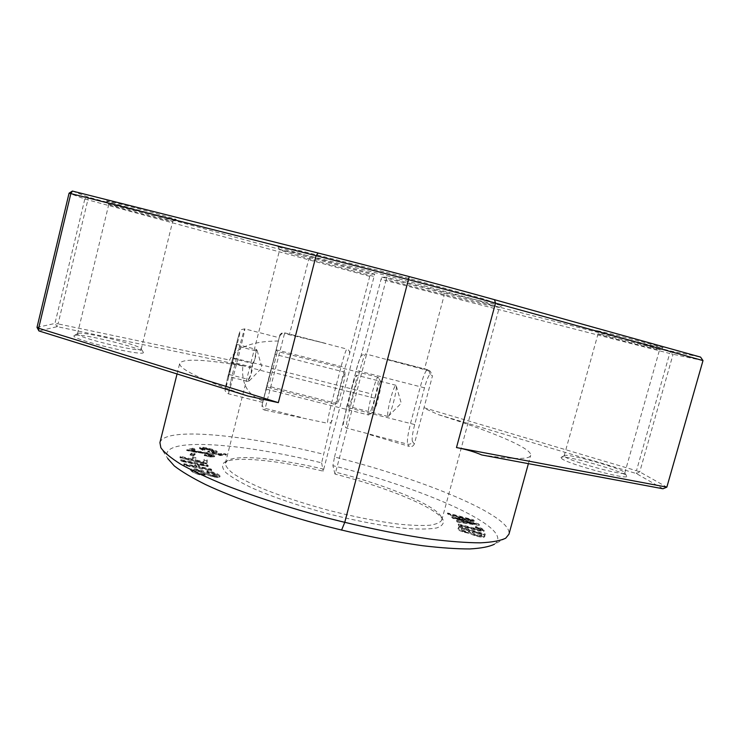 <?xml version="1.0" encoding="UTF-8"?>
<svg xmlns="http://www.w3.org/2000/svg" width="740" height="740" viewBox="0 0 740 740"><rect width="100%" height="100%" fill="white"/><g stroke="black" fill="none" stroke-linecap="round" stroke-linejoin="round"><path stroke-width="0.56" stroke-dasharray="3.7 2.78" d="M205.165 475.95L199.856 474.84C194.5 473.341 191.392 471.741 190.55 470.057C192.206 469.123 195.924 469.53 201.706 471.288C206.663 473.471 216.385 477.975 216.598 476.125C215.904 474.756 213.037 473.563 207.986 472.536L206.83 471.63C214.174 473.026 218.513 474.812 219.845 476.986C218.513 478.401 209.291 476.532 201.382 472.083C197.58 470.64 195.083 470.233 193.899 470.853C194.824 472.471 198.209 473.868 204.046 475.024L205.165 475.95L205.396 475.024L204.277 474.099L204.046 475.024M473.064 520.562L474.164 521.432L455.239 518.509L478.179 524.595L479.252 525.437L457.459 522.116L456.386 521.228L475.367 524.29L453 518.435L451.752 517.399L470.298 520.266L448.44 514.661L447.404 513.801L473.064 520.562L473.286 519.748L447.626 512.987L447.404 513.801M184.389 465.423L183.742 464.581L196.553 467.07L193.926 463.823L181.263 461.344L180.634 460.53L207.329 465.747L208.023 466.57L197.09 464.433L199.745 467.699L210.798 469.845L211.52 470.696L184.389 465.423L184.612 464.517L211.751 469.798L211.52 470.696M189.967 455.082L191.854 453.768L195.018 454.61L193.159 455.923L189.967 455.082L190.189 454.221L193.371 455.072L193.159 455.923M323.889 469.243C279.137 458.513 236.874 454.157 227.337 460.706L225.367 463.221C225.386 466.071 228.031 469.558 233.285 473.665C240.075 478.077 249.278 482.841 260.906 487.956C280.386 495.92 303.012 503.394 328.791 510.36C354.673 516.946 378.038 521.543 398.888 524.151C411.496 525.4 421.819 525.761 429.866 525.243C436.434 524.235 440.411 522.486 441.789 519.998L441.271 516.835C435.416 505.032 386.382 485.089 335.683 472.166L334.97 474.072C386.798 487.272 437.026 507.751 443.14 520.016C444.176 523.495 442.011 526.14 436.656 527.962C429.404 529.211 419.154 529.368 405.899 528.443C383.385 526.103 357.392 521.201 327.913 513.745C298.562 505.772 273.486 497.271 252.682 488.243C240.639 482.536 231.75 477.355 226.015 472.703C222.194 468.476 221.575 465.099 224.137 462.565C234.071 455.766 277.426 460.188 323.204 471.158L374.69 274.142C324.647 260.887 279.591 248.104 277.778 246.383L299.617 250.564L390.961 273.513L481.694 298.331L502.608 305.361C499.759 306.018 442.964 292.134 386.567 277.287L386.16 279.692C441.327 294.215 496.679 307.849 499.241 307.322L477.18 300.153L390.174 276.501L319.921 258.556L289.978 251.452L279.748 249.732C281.404 251.239 325.322 263.597 374.255 276.547M334.97 474.072L332.907 465.664L334.536 456.969C422.438 479.021 512.718 515.715 508.963 534.178M374.69 274.142L370.518 274.087L369.75 276.362L349.511 353.877L345.099 367.475L335.442 404.503L321.632 462.861C238.798 442.418 156.334 436.286 167.749 458.541L160.848 447.7M505.725 538.184L494.376 544.233C516.899 528.785 424.187 488.345 332.907 465.664M321.632 462.861L323.204 471.158M485.061 534.863L484.395 536.565C485.588 538.803 472.203 535.603 469.946 533.281C463.721 532.596 459.734 531.163 457.977 528.989L458.92 527.232L485.061 534.863L485.292 533.993L459.151 526.371L458.92 527.232M195.342 449.901L191.04 450.984L207.487 453.583C211.964 454.702 214.322 455.692 214.582 456.552C213.731 457.524 210.28 457.209 204.231 455.618L204.999 455.23C208.939 456.321 211.224 456.58 211.853 455.997C211.631 455.341 209.596 454.601 205.757 453.777L186.674 450.521L192.52 449.069L195.342 449.901L195.545 449.069L192.733 448.237L192.52 449.069M179.913 457.773L180.042 457.144L192.243 460.012L192.567 457.783L195.693 458.523L195.406 460.761L203.694 462.713L203.916 460.104L207.024 460.835L206.802 464.1L179.913 457.773L180.135 456.894L207.024 463.221L206.802 464.1M202.816 450.327L199.513 448.44C199.439 446.47 217.606 450.91 216.987 452.584C216.82 453.056 215.238 453.084 212.241 452.658L218.79 454.582L223.665 454.203L226.227 455.063L220.169 455.535L207.69 451.853L213.962 451.927C214.174 450.799 202.038 447.746 202.325 448.986L204.675 450.299L202.816 450.327L203.019 449.504L204.878 449.476L204.675 450.299M475.413 527.278L481.352 529.128L483.988 531.061C485.052 532.865 469.493 528.277 458.569 525.604L458.227 524.873C465.923 526.732 479.205 530.506 480.575 530.293L480.926 530.118C481.25 529.683 479.391 528.924 475.348 527.833L475.644 526.445L475.348 527.833M278.508 341.02C252.534 341.038 236.217 347.384 229.567 360.047L234.145 363.719L242.886 365.939C241.157 383.875 247.909 395.586 263.144 401.062L279.729 335.655L263.144 401.062M242.886 365.939C204.527 359.307 183.474 358.401 179.728 363.238C178.386 368.751 201.123 379.675 247.937 396.039M234.145 363.719L57.156 326.654L38.933 330.947M74.657 335.368C80.752 332.871 142.755 348.078 143.218 352.12C147.833 357.929 67.747 338.781 74.25 335.553L74.657 335.368M273.282 361.444L266.946 385.799L273.282 361.444M262.33 403.651L262.265 403.975C262.089 406.177 263.061 407.638 265.161 408.369L264.892 410.136C262.82 409.664 261.821 408.258 261.914 405.946L261.979 405.613M264.892 410.136L327.432 423.243C327.718 419.497 329.106 412.8 331.575 403.134L341.196 366.217C343.749 356.625 345.608 350.899 346.773 349.039C349.003 349.891 349.909 351.509 349.511 353.877M332.168 420.311C331.363 422.549 329.781 423.53 327.432 423.243M159.923 442.613C164.669 426.425 244.145 434.685 323.325 454.184M334.536 456.969L356.245 370.333C358.188 363.035 359.696 358.512 360.769 356.772L381.045 279.341L381.84 277.075L386.567 277.287M412.457 441.438L414.335 443.935L423.918 408.055L432.465 375.892L430.356 374.412C428.941 374.505 426.989 378.973 424.501 387.815L414.696 424.557C412.421 433.548 411.68 439.171 412.457 441.438C411.634 443.621 410.071 444.546 407.759 444.204L346.135 427.942L343.258 424.066L343.397 423.132M370.13 434.75L409.331 446.414L407.759 444.204C406.834 441.355 407.786 434.334 410.617 423.132L420.385 386.502C423.391 375.754 425.778 370.139 427.554 369.667L430.356 371.323L432.465 375.892M414.335 443.935C413.336 446.202 411.671 447.034 409.331 446.414M481.777 454.961C513.505 459.512 529.812 459.632 530.691 455.313C532.208 448.274 491.341 431.355 438.404 414.659L423.918 408.055M386.16 279.692L335.683 472.166M353.452 392.487C351.047 401.376 349.41 406.029 348.522 406.445C348.041 404.919 349.058 399.165 351.583 389.185C353.961 380.351 355.607 375.689 356.523 375.199C357.013 376.642 355.996 382.404 353.452 392.487M341.973 389.573L344.331 379.574L345.21 372.303C344.026 370.925 335.683 403.513 337.2 403.578C337.995 403.134 339.586 398.471 341.973 389.573M599.224 334.027L598.059 333.897C597.726 334.489 658.841 350.298 659.543 349.789L659.571 349.779C661.745 349.715 606.763 335.368 599.224 334.027M597.421 330.78C605.718 332.158 666.823 348.115 662.938 347.893C662.013 348.503 595.876 331.428 596.163 330.66L597.421 330.78M72.391 191.059L88.273 197.145L370.518 274.087M381.84 277.075L671.041 351.102L700.558 357.096M107.087 201.206L106.68 201.012C103.193 199.097 180.255 219.688 176.009 219.521C175.833 220.335 112.221 203.435 107.087 201.206M565.082 456.867C571.53 461.862 625.901 476.541 624.782 472.962L624.745 472.74C623.959 469.003 566.23 452.732 564.278 455.655L565.082 456.867M109.159 204.638C113.794 206.571 172.605 222.167 172.642 221.482L172.67 221.464C174.927 221.306 107.133 203.232 108.771 204.444L109.159 204.638M78.015 333.398L77.497 333.759C74.777 337.116 142.358 353.322 141.21 349.095L141.174 348.855C140.822 345.229 83.491 331.15 78.015 333.398M561.864 458.763L561.022 457.431C563.251 454.212 625.688 471.833 626.651 476.014C630.721 480.908 569.097 464.489 561.864 458.763M662.975 488.77L636.363 473.545L438.404 414.659M703 360.574L673.076 354.275L671.041 351.102L669.691 353.452L673.076 354.275L639.739 471.889L636.474 470.714L636.363 473.545L639.739 471.889L666.842 487.133M423.964 407.703L636.474 470.714L669.691 353.452L381.045 279.341M369.75 276.362L87.866 199.865L88.273 197.145L84.832 198.995L87.866 199.865L58.062 323.889L54.954 323.463L57.156 326.654L58.062 323.889L229.567 360.047M37 327.404L54.954 323.463L84.832 198.995L69.061 193.205M429.459 370.953L365.551 353.877C364.219 355.69 362.267 361.388 359.705 370.953L350.048 407.805C347.578 417.453 346.274 424.168 346.135 427.942M360.769 356.772L361.444 355.376L365.551 353.877M279.646 336.58C280.479 334.295 282.097 333.315 284.493 333.62L265.161 408.369L303.418 417.98M279.729 335.655C280.553 333.416 282.144 332.473 284.512 332.843L346.773 349.039M390.489 399.091C387.991 409.035 387.15 414.816 387.982 416.435L388.398 416.278C390.831 414.714 397.463 388.842 396.233 385.725L395.974 385.281C394.744 385.697 392.912 390.295 390.489 399.091M322.908 342.731L284.493 333.62M481.731 534.539L472.703 531.903L472.175 533.059C473.11 534.511 475.755 535.538 480.112 536.149L480.982 536.019L481.962 533.679L480.982 536.019M481.222 535.149L480.352 535.279C475.987 534.668 473.341 533.633 472.416 532.199L472.703 531.903C480.38 533.882 483.183 535.233 481.083 535.954C480.528 536.981 468.485 533.531 472.703 531.903M472.934 531.043L481.962 533.679M469.604 530.996L461.695 528.693L461.14 529.784C460.955 531.2 470.936 534.16 469.604 530.996L469.845 530.136C471.177 533.29 461.196 530.321 461.381 528.924L461.927 527.833L461.695 528.693C465.146 529.757 470.899 531.089 469.336 531.57L466.32 532.208C461.751 531.237 460.206 530.062 461.695 528.693M461.927 527.833L469.845 530.136M459.151 526.371L458.208 528.12C459.975 530.293 463.962 531.718 470.187 532.402C472.444 534.724 485.829 537.924 484.635 535.695L485.292 533.993M470.187 532.402L469.946 533.281M193.371 455.072L195.231 453.759L192.067 452.917L191.854 453.768C191.956 454.443 187.516 454.628 193.159 455.923C193.075 455.239 197.451 455.045 191.854 453.768M192.067 452.917L190.189 454.221M195.231 453.759L195.018 454.61M192.733 448.237L186.887 449.68L205.96 452.945C209.809 453.768 211.844 454.508 212.066 455.156C211.437 455.738 209.152 455.479 205.211 454.388L204.444 454.776C210.493 456.367 213.943 456.682 214.794 455.72C214.535 454.86 212.167 453.87 207.7 452.75L191.253 450.142L191.04 450.984L194.278 450.17L188.145 450.151L191.753 451.687L203.278 453.343C208.245 454.295 211.094 455.193 211.834 456.034L204.49 455.489C209.392 456.894 212.759 457.237 214.591 456.525C212.99 454.628 203.888 452.584 191.04 450.984M191.253 450.142L195.545 449.069M186.887 449.68L186.674 450.521M189.07 450.262L188.867 451.095M205.211 454.388L204.999 455.23M204.444 454.776L204.231 455.618M211.751 469.798L211.029 468.947L199.976 466.801L197.312 463.555L208.245 465.691L207.552 464.868L180.865 459.642L181.485 460.456L194.148 462.935L196.775 466.172L183.973 463.684L183.742 464.581C191.272 466.783 200.512 468.799 211.464 470.621L198.57 466.246L199.504 464.905L207.709 466.2L188.959 462.158L180.967 460.964L189.856 463.027C194.49 464.664 195.915 465.858 194.102 466.598L183.742 464.581M183.973 463.684L184.612 464.517M211.029 468.947L210.798 469.845M199.976 466.801L199.745 467.699M197.312 463.555L197.09 464.433M208.245 465.691L208.023 466.57M207.552 464.868L207.329 465.747M180.865 459.642L180.634 460.53M181.485 460.456L181.263 461.344M194.148 462.935L193.926 463.823M196.775 466.172L196.553 467.07M207.024 463.221L207.246 459.975L204.138 459.244L203.916 461.834L195.628 459.882L195.906 457.653L192.779 456.922L192.465 459.142L180.264 456.275L180.042 457.144C182.965 458.791 193.177 460.835 201.077 462.75C205.97 463.795 207.922 463.592 206.932 462.158C206.765 460.77 205.729 460.437 203.824 461.15L203.704 462.63L195.952 460.891C196.192 459.901 195.064 458.874 192.557 457.81C193.834 459.882 189.662 459.67 180.042 457.144M180.264 456.275L180.135 456.894M207.246 459.975L207.024 460.835M204.138 459.244L203.916 460.104M203.916 461.834L203.694 462.713M195.628 459.882L195.406 460.761M195.906 457.653L195.693 458.523M192.779 456.922L192.567 457.783M192.465 459.142L192.243 460.012M447.626 512.987L448.662 513.837L470.52 519.452L451.983 516.576L453.232 517.602L475.589 523.467L456.617 520.396L457.681 521.274L479.474 524.614L478.401 523.772L455.47 517.686L474.396 520.618L474.164 521.432L452.538 515.151L463.832 518.629L463.499 519.193L452.788 517.556C457.19 519.443 464.683 521.682 475.256 524.262L461.825 522.107L462.537 522.893L475.108 524.808L471.343 522.782L456.608 518.87L474.164 521.432M474.396 520.618L473.286 519.748M448.662 513.837L448.44 514.661M470.52 519.452L470.298 520.266M451.983 516.576L451.752 517.399M453.232 517.602L453 518.435M475.589 523.467L475.367 524.29M456.617 520.396L456.386 521.228M457.681 521.274L457.459 522.116M479.474 524.614L479.252 525.437M478.401 523.772L478.179 524.595M455.47 517.686L455.239 518.509M204.878 449.476L202.538 448.163C202.242 446.932 214.378 449.985 214.165 451.104L207.894 451.021L220.372 454.712L226.431 454.24L223.869 453.389L219.003 453.759L212.445 451.835C215.451 452.26 217.033 452.233 217.19 451.761C217.819 450.105 199.643 445.665 199.726 447.617L203.019 449.504M209.013 450.817L208.8 451.641M207.894 451.021L207.69 451.853M220.372 454.712L220.169 455.535M226.431 454.24L226.227 455.063M223.869 453.389L223.665 454.203M219.003 453.759L218.79 454.582M212.445 451.835L212.241 452.658M204.277 474.099C198.44 472.943 195.055 471.556 194.13 469.937C195.314 469.317 197.811 469.733 201.613 471.167C209.531 475.607 218.753 477.476 220.076 476.07C218.744 473.915 214.406 472.129 207.061 470.723L208.218 471.63C213.268 472.657 216.136 473.85 216.829 475.21C216.617 477.06 206.895 472.564 201.937 470.381C196.156 468.624 192.437 468.217 190.781 469.142C191.623 470.825 194.731 472.416 200.096 473.915L205.396 475.024M207.061 470.723L206.83 471.63M208.218 471.63L207.986 472.536M475.579 526.991C479.622 528.073 481.481 528.841 481.157 529.276L480.806 529.442C479.437 529.664 466.154 525.89 458.458 524.022L458.8 524.743C469.724 527.426 485.283 532.005 484.219 530.21L481.583 528.286L475.644 526.445M480.806 529.442L480.575 530.293M458.458 524.022L458.227 524.873M458.8 524.743L458.569 525.604M371.98 407.675C370.481 412.106 369.38 414.539 368.668 414.964L368.464 414.974C365.939 414.687 376.003 375.421 378.131 377.243L378.288 377.418C379.407 378.778 375.633 396.973 371.98 407.675M266.252 389.471L279.221 337.727L266.252 389.471M375.966 406.325C378.917 397.75 381.914 383.19 380.989 382.034C379.555 378.418 370.463 413.91 373.265 412.189L375.966 406.325M231.759 361.999L228.355 376.447L229.317 374.57L236.939 344.405L231.759 361.999L251.239 366.947C254.505 361.99 255.901 356.597 255.439 350.76L257.085 350.251L255.975 349.28L236.939 344.405M255.439 350.76L236.097 345.821M229.317 374.57L248.326 379.38L249.278 380.832L247.66 381.341C250.694 377.058 251.887 372.266 251.239 366.947M247.66 381.341L228.355 376.447M255.975 349.28C256.604 354.525 255.42 359.27 252.442 363.507L233.562 358.697M252.442 363.507C252.886 369.223 251.517 374.514 248.326 379.38M270.516 372.969L231.278 362.628M233.997 358.132L271.377 367.327M374.773 398.213L272.255 372.146M271.229 368.307L371.813 394.05M199.856 474.84L198.255 473.572L196.748 470.714L207.376 474.904C213.425 476.93 217.588 477.587 219.854 476.884C217.967 474.978 214.082 473.304 208.199 471.861C212.556 473.295 214.831 474.793 215.016 476.366L196.831 470.002L190.8 469.761L193.075 472.286L199.856 474.84L200.096 473.915M199.652 448.764L204.296 450.151L204.027 448.782L212.399 450.901L210.28 452.612C216.718 454.786 221.279 455.655 223.961 455.239C223.98 454.369 222.093 454.101 218.3 454.434C214.702 453.306 214.156 452.519 216.681 452.085C212.907 450.281 208.162 448.94 202.436 448.052L199.652 448.764L199.856 447.94M481.352 529.128L476.31 527.518L480.621 529.683C481.629 530.524 479.039 530.173 472.851 528.619L462.361 525.927L459.133 525.742L482.369 531.385C484.534 531.255 484.191 530.506 481.352 529.128L481.583 528.286M484.395 536.565C486.791 535.538 481.361 533.623 473.23 531.403L458.902 527.259L458.199 529.664C460.595 531.958 468.864 532.846 471.889 534.521C478.752 537.018 482.924 537.693 484.395 536.565L484.635 535.695M443.963 293.179L444.065 295.704L424.39 369.519M310.217 257.871L308.552 259.953L289.368 334.739M430.356 374.412L428.46 370.037L427.628 369.713L389.86 359.982M424.501 387.815L356.245 370.333M414.696 424.557L346.551 407.287L343.258 424.048M346.561 407.324L356.236 370.305C357.809 363.756 359.548 358.78 361.435 355.376M325.776 343.443L284.512 332.815C285.298 331.871 278.776 334.767 279.812 335.312L266.446 387.048L335.442 404.503M275.983 349.77L345.099 367.475M480.352 535.279L480.112 536.149M201.613 471.167L201.382 472.083M267.991 382.284L275.891 351.019L267.991 382.284M269.767 381.766L277.343 351.435L269.767 381.766M227.698 377.243L225.811 385.688C225.219 388.925 225.376 389.194 226.292 386.511L239.371 335.581C240.065 332.001 240 331.344 239.186 333.62L227.698 377.243M230.954 380.554C235.672 360.546 244.422 327.848 244.764 328.865C246.17 327.246 229.058 394.365 228.225 393.745L230.954 380.554M528.388 463.656L530.691 455.313M177.054 373.959L179.728 363.238M499.241 307.322L502.608 305.361M279.748 249.732L277.778 246.383M441.789 519.998L499.352 307.267M225.367 463.221L279.692 249.639M227.337 460.706L224.137 462.565M441.271 516.835L443.14 520.016M659.543 349.789L662.938 347.893M564.158 455.822L598.049 333.87L596.163 330.66M624.782 472.962L659.571 349.779M172.642 221.482L176.009 219.521M108.789 204.471L106.68 201.012M141.21 349.095L172.67 221.464M77.497 333.759L108.771 204.444M77.645 333.564L74.25 335.553M141.174 348.855L143.218 352.12M564.278 455.655L561.022 457.431M624.745 472.74L626.651 476.014M386.946 359.205L427.554 369.667L430.356 371.323M266.446 387.048L261.914 405.946M395.974 385.281L356.523 375.199M387.982 416.435L348.522 406.445M388.398 416.278L401.246 403.217L396.233 385.725M345.21 372.303L274.975 354.34M337.2 403.578L266.946 385.799M457.977 528.989L458.208 528.12M461.14 529.784L461.381 528.924M472.175 533.059L472.416 532.199M211.853 455.997L212.066 455.156M214.582 456.552L214.794 455.72M213.962 451.927L214.165 451.104M202.325 448.986L202.538 448.163M199.513 448.44L199.726 447.617M216.987 452.584L217.19 451.761M193.899 470.853L194.13 469.937M219.845 476.986L220.076 476.07M190.55 470.057L190.781 469.142M216.598 476.125L216.829 475.21M480.926 530.118L481.157 529.276M483.988 531.061L484.219 530.21M378.131 377.243L277.343 351.435L276.168 349.779L265.789 390.424L267.63 389.481L368.464 414.974M380.989 382.034L378.288 377.418M373.265 412.189L368.668 414.964M262.709 402.421L228.225 393.745C225.515 391.608 224.507 390.387 225.191 390.082L227.679 377.317L239.076 333.916C240.805 329.864 239.214 329.966 244.764 328.865L279.221 337.727M249.278 380.832L262.043 367.799L257.085 350.251"/><path stroke-width="1.11" d="M167.749 458.541L174.344 465.978C181.651 471.621 192.049 477.809 205.544 484.552C234.904 498.344 278.314 513.514 324.814 525.89C360.38 534.974 393.051 541.587 422.818 545.741C441.16 547.905 456.83 548.969 469.817 548.941C481.083 548.312 489.27 546.74 494.376 544.233M38.933 330.947L247.937 396.039L278.323 402.643L38.656 328.246L38.933 330.947L37 327.404L38.656 328.246L70.846 193.593L69.061 193.205L72.391 191.059L70.846 193.593L316.072 255.716C373.312 270.202 446.081 289.442 495.504 303.141L703 360.574L700.558 357.096L494.496 299.691C445.878 286.121 374.44 267.214 318.154 253.034L72.391 191.059M528.388 463.656L508.963 534.178L505.725 538.184C500.536 540.718 492.072 542.272 480.334 542.836C466.737 542.771 450.253 541.551 430.893 539.183C399.406 534.659 364.746 527.574 326.923 517.908C289.22 507.76 255.522 496.919 225.82 485.385C207.746 477.929 192.751 470.899 180.819 464.267C170.829 457.995 164.169 452.473 160.848 447.7L159.923 442.613L177.054 373.959M456.488 447.552C465.987 449.346 474.414 451.816 481.777 454.961L662.975 488.77L666.842 487.133L456.488 447.552L495.504 303.141L494.496 299.691M69.061 193.205L37 327.404M666.842 487.133L703 360.574M341.565 530.127L344.738 522.422L409.239 276.594M278.323 402.643L316.072 255.716L318.154 253.034"/></g></svg>
